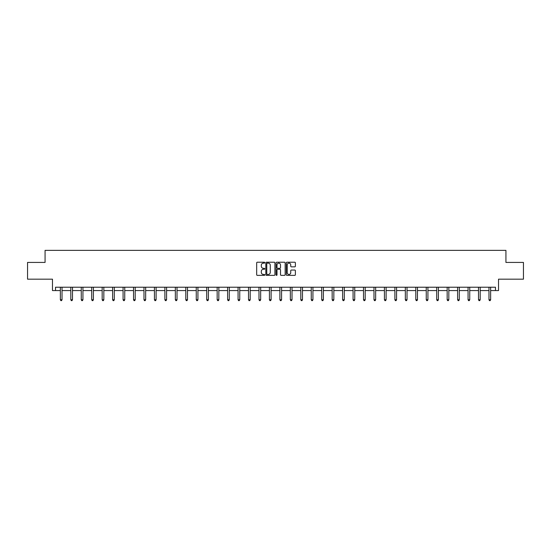 <?xml version="1.0" encoding="UTF-8"?>
<svg xmlns="http://www.w3.org/2000/svg" width="551" height="551" viewBox="0 0 551 551"><rect width="100%" height="100%" fill="white"/><g stroke="black" fill="none" stroke-linecap="round" stroke-linejoin="round"><path stroke-width="0.83" d="M264.776 262.675A0.461 0.461 0 0 0 264.315 262.214L257.331 262.214A0.661 0.661 0 0 0 256.67 262.875L256.67 274.715A0.661 0.661 0 0 0 257.331 275.369L264.315 275.369A0.461 0.461 0 0 0 264.776 274.908A0.461 0.461 0 0 0 264.315 274.446L263.412 274.446A2.108 2.108 0 0 1 261.312 272.346L261.312 271.361A2.108 2.108 0 0 1 263.412 269.253L264.315 269.253A0.461 0.461 0 0 0 264.776 268.792A0.461 0.461 0 0 0 264.315 268.33L263.412 268.33A2.108 2.108 0 0 1 261.312 266.229L261.312 265.238A2.108 2.108 0 0 1 263.412 263.137L264.315 263.137A0.461 0.461 0 0 0 264.776 262.675M55.527 290.57L55.527 287.223L495.473 287.223L495.473 290.57L498.524 290.57L498.524 279.178L523.45 279.178L523.45 262.428L505.928 262.428L505.928 250.361L45.072 250.361L45.072 262.428L27.55 262.428L27.55 279.178L52.476 279.178L52.476 290.57L60.355 290.57M294.723 266.849A0.661 0.661 0 0 0 295.384 266.195L295.384 262.875A0.661 0.661 0 0 0 294.723 262.214L286.961 262.214A0.661 0.661 0 0 0 286.306 262.875L286.306 274.715A0.661 0.661 0 0 0 286.961 275.369L294.723 275.369A0.661 0.661 0 0 0 295.384 274.715L295.384 270.699A0.661 0.661 0 0 0 294.723 270.045L291.403 270.045A0.661 0.661 0 0 0 290.742 270.699L290.742 272.69A1.756 1.756 0 0 1 288.986 274.446A1.756 1.756 0 0 1 287.223 272.69L287.223 264.893A1.756 1.756 0 0 1 288.986 263.137A1.756 1.756 0 0 1 290.742 264.893L290.742 266.195A0.661 0.661 0 0 0 291.403 266.849L294.723 266.849M274.921 262.875A0.661 0.661 0 0 0 274.267 262.214L266.505 262.214A0.661 0.661 0 0 0 265.844 262.875L265.844 274.715A0.661 0.661 0 0 0 266.505 275.369L274.267 275.369A0.661 0.661 0 0 0 274.921 274.715L274.921 262.875M276.733 262.214L284.495 262.214A0.661 0.661 0 0 1 285.156 262.875L285.156 274.715A0.661 0.661 0 0 1 284.495 275.369L281.175 275.369A0.661 0.661 0 0 1 280.514 274.715L280.514 269.907A0.661 0.661 0 0 0 279.86 269.253L277.656 269.253A0.661 0.661 0 0 0 276.995 269.907L276.995 274.908A0.461 0.461 0 0 1 276.533 275.369A0.461 0.461 0 0 1 276.079 274.908L276.079 262.875A0.661 0.661 0 0 1 276.733 262.214M62.029 290.57L70.81 290.57M72.484 290.57L81.259 290.57M82.939 290.57L91.714 290.57M93.388 290.57L102.169 290.57M103.843 290.57L112.624 290.57M114.298 290.57L123.08 290.57M124.753 290.57L133.535 290.57M135.209 290.57L143.983 290.57M145.664 290.57L154.438 290.57M156.112 290.57L164.894 290.57M166.567 290.57L175.349 290.57M177.023 290.57L185.804 290.57M187.478 290.57L196.259 290.57M197.933 290.57L206.708 290.57M208.388 290.57L217.163 290.57M218.843 290.57L227.618 290.57M229.292 290.57L238.073 290.57M239.747 290.57L248.529 290.57M250.202 290.57L258.984 290.57M260.657 290.57L269.432 290.57M271.113 290.57L279.887 290.57M281.568 290.57L290.343 290.57M292.016 290.57L300.798 290.57M302.471 290.57L311.253 290.57M312.927 290.57L321.708 290.57M323.382 290.57L332.157 290.57M333.837 290.57L342.612 290.57M344.292 290.57L353.067 290.57M354.741 290.57L363.522 290.57M365.196 290.57L373.977 290.57M375.651 290.57L384.433 290.57M386.106 290.57L394.888 290.57M396.562 290.57L405.336 290.57M407.017 290.57L415.791 290.57M417.465 290.57L426.247 290.57M427.92 290.57L436.702 290.57M438.376 290.57L447.157 290.57M448.831 290.57L457.612 290.57M459.286 290.57L468.061 290.57M469.741 290.57L478.516 290.57M480.19 290.57L488.971 290.57M490.645 290.57L495.473 290.57M267.228 263.137A0.461 0.461 0 0 0 266.767 263.598L266.767 273.992A0.461 0.461 0 0 0 267.228 274.446L268.185 274.446A2.108 2.108 0 0 0 270.286 272.346L270.286 265.238A2.108 2.108 0 0 0 268.185 263.137L267.228 263.137M280.514 264.928A1.756 1.756 0 0 0 278.758 263.164A1.756 1.756 0 0 0 276.995 264.928L276.995 267.676A0.661 0.661 0 0 0 277.656 268.33L279.86 268.33A0.661 0.661 0 0 0 280.514 267.676L280.514 264.928M62.118 287.223L62.077 287.319A0.668 0.668 0 0 0 62.029 287.567L62.029 299.765L60.355 299.765L60.355 287.567A0.668 0.668 0 0 0 60.307 287.319L60.266 287.223M62.029 299.765L61.526 300.639L60.858 300.639L60.355 299.765M72.574 287.223L72.532 287.319A0.668 0.668 0 0 0 72.484 287.567L72.484 299.765L70.81 299.765L70.81 287.567A0.668 0.668 0 0 0 70.762 287.319L70.721 287.223M72.484 299.765L71.981 300.639L71.313 300.639L70.81 299.765M83.022 287.223L82.987 287.319A0.668 0.668 0 0 0 82.939 287.567L82.939 299.765L81.259 299.765L81.259 287.567A0.668 0.668 0 0 0 81.211 287.319L81.176 287.223M82.939 299.765L82.436 300.639L81.762 300.639L81.259 299.765M93.477 287.223L93.436 287.319A0.668 0.668 0 0 0 93.388 287.567L93.388 299.765L91.714 299.765L91.714 287.567A0.668 0.668 0 0 0 91.666 287.319L91.624 287.223M93.388 299.765L92.885 300.639L92.217 300.639L91.714 299.765M103.932 287.223L103.891 287.319A0.668 0.668 0 0 0 103.843 287.567L103.843 299.765L102.169 299.765L102.169 287.567A0.668 0.668 0 0 0 102.121 287.319L102.08 287.223M103.843 299.765L103.34 300.639L102.672 300.639L102.169 299.765M114.388 287.223L114.346 287.319A0.668 0.668 0 0 0 114.298 287.567L114.298 299.765L112.624 299.765L112.624 287.567A0.668 0.668 0 0 0 112.576 287.319L112.535 287.223M114.298 299.765L113.795 300.639L113.127 300.639L112.624 299.765M124.843 287.223L124.801 287.319A0.668 0.668 0 0 0 124.753 287.567L124.753 299.765L123.08 299.765L123.08 287.567A0.668 0.668 0 0 0 123.031 287.319L122.99 287.223M124.753 299.765L124.251 300.639L123.582 300.639L123.08 299.765M135.298 287.223L135.257 287.319A0.668 0.668 0 0 0 135.209 287.567L135.209 299.765L133.535 299.765L133.535 287.567A0.668 0.668 0 0 0 133.487 287.319L133.445 287.223M135.209 299.765L134.706 300.639L134.038 300.639L133.535 299.765M145.746 287.223L145.712 287.319A0.668 0.668 0 0 0 145.664 287.567L145.664 299.765L143.983 299.765L143.983 287.567A0.668 0.668 0 0 0 143.935 287.319L143.901 287.223M145.664 299.765L145.161 300.639L144.486 300.639L143.983 299.765M156.202 287.223L156.167 287.319A0.668 0.668 0 0 0 156.112 287.567L156.112 299.765L154.438 299.765L154.438 287.567A0.668 0.668 0 0 0 154.39 287.319L154.349 287.223M156.112 299.765L155.616 300.639L154.941 300.639L154.438 299.765M166.657 287.223L166.616 287.319A0.668 0.668 0 0 0 166.567 287.567L166.567 299.765L164.894 299.765L164.894 287.567A0.668 0.668 0 0 0 164.845 287.319L164.804 287.223M166.567 299.765L166.065 300.639L165.396 300.639L164.894 299.765M177.112 287.223L177.071 287.319A0.668 0.668 0 0 0 177.023 287.567L177.023 299.765L175.349 299.765L175.349 287.567A0.668 0.668 0 0 0 175.301 287.319L175.259 287.223M177.023 299.765L176.52 300.639L175.852 300.639L175.349 299.765M187.567 287.223L187.526 287.319A0.668 0.668 0 0 0 187.478 287.567L187.478 299.765L185.804 299.765L185.804 287.567A0.668 0.668 0 0 0 185.756 287.319L185.715 287.223M187.478 299.765L186.975 300.639L186.307 300.639L185.804 299.765M198.023 287.223L197.981 287.319A0.668 0.668 0 0 0 197.933 287.567L197.933 299.765L196.259 299.765L196.259 287.567A0.668 0.668 0 0 0 196.211 287.319L196.17 287.223M197.933 299.765L197.43 300.639L196.762 300.639L196.259 299.765M208.471 287.223L208.436 287.319A0.668 0.668 0 0 0 208.388 287.567L208.388 299.765L206.708 299.765L206.708 287.567A0.668 0.668 0 0 0 206.659 287.319L206.625 287.223M208.388 299.765L207.885 300.639L207.21 300.639L206.708 299.765M218.926 287.223L218.892 287.319A0.668 0.668 0 0 0 218.843 287.567L218.843 299.765L217.163 299.765L217.163 287.567A0.668 0.668 0 0 0 217.115 287.319L217.073 287.223M218.843 299.765L218.341 300.639L217.666 300.639L217.163 299.765M229.381 287.223L229.34 287.319A0.668 0.668 0 0 0 229.292 287.567L229.292 299.765L227.618 299.765L227.618 287.567A0.668 0.668 0 0 0 227.57 287.319L227.529 287.223M229.292 299.765L228.789 300.639L228.121 300.639L227.618 299.765M239.837 287.223L239.795 287.319A0.668 0.668 0 0 0 239.747 287.567L239.747 299.765L238.073 299.765L238.073 287.567A0.668 0.668 0 0 0 238.025 287.319L237.984 287.223M239.747 299.765L239.244 300.639L238.576 300.639L238.073 299.765M250.292 287.223L250.25 287.319A0.668 0.668 0 0 0 250.202 287.567L250.202 299.765L248.529 299.765L248.529 287.567A0.668 0.668 0 0 0 248.48 287.319L248.439 287.223M250.202 299.765L249.699 300.639L249.031 300.639L248.529 299.765M260.747 287.223L260.706 287.319A0.668 0.668 0 0 0 260.657 287.567L260.657 299.765L258.984 299.765L258.984 287.567A0.668 0.668 0 0 0 258.936 287.319L258.894 287.223M260.657 299.765L260.155 300.639L259.487 300.639L258.984 299.765M271.195 287.223L271.161 287.319A0.668 0.668 0 0 0 271.113 287.567L271.113 299.765L269.432 299.765L269.432 287.567A0.668 0.668 0 0 0 269.384 287.319L269.349 287.223M271.113 299.765L270.61 300.639L269.935 300.639L269.432 299.765M281.651 287.223L281.616 287.319A0.668 0.668 0 0 0 281.568 287.567L281.568 299.765L279.887 299.765L279.887 287.567A0.668 0.668 0 0 0 279.839 287.319L279.805 287.223M281.568 299.765L281.065 300.639L280.39 300.639L279.887 299.765M292.106 287.223L292.064 287.319A0.668 0.668 0 0 0 292.016 287.567L292.016 299.765L290.343 299.765L290.343 287.567A0.668 0.668 0 0 0 290.294 287.319L290.253 287.223M292.016 299.765L291.513 300.639L290.845 300.639L290.343 299.765M302.561 287.223L302.52 287.319A0.668 0.668 0 0 0 302.471 287.567L302.471 299.765L300.798 299.765L300.798 287.567A0.668 0.668 0 0 0 300.75 287.319L300.708 287.223M302.471 299.765L301.969 300.639L301.301 300.639L300.798 299.765M313.016 287.223L312.975 287.319A0.668 0.668 0 0 0 312.927 287.567L312.927 299.765L311.253 299.765L311.253 287.567A0.668 0.668 0 0 0 311.205 287.319L311.163 287.223M312.927 299.765L312.424 300.639L311.756 300.639L311.253 299.765M323.471 287.223L323.43 287.319A0.668 0.668 0 0 0 323.382 287.567L323.382 299.765L321.708 299.765L321.708 287.567A0.668 0.668 0 0 0 321.66 287.319L321.619 287.223M323.382 299.765L322.879 300.639L322.211 300.639L321.708 299.765M333.927 287.223L333.885 287.319A0.668 0.668 0 0 0 333.837 287.567L333.837 299.765L332.157 299.765L332.157 287.567A0.668 0.668 0 0 0 332.108 287.319L332.074 287.223M333.837 299.765L333.334 300.639L332.659 300.639L332.157 299.765M344.375 287.223L344.341 287.319A0.668 0.668 0 0 0 344.292 287.567L344.292 299.765L342.612 299.765L342.612 287.567A0.668 0.668 0 0 0 342.564 287.319L342.529 287.223M344.292 299.765L343.79 300.639L343.115 300.639L342.612 299.765M354.83 287.223L354.789 287.319A0.668 0.668 0 0 0 354.741 287.567L354.741 299.765L353.067 299.765L353.067 287.567A0.668 0.668 0 0 0 353.019 287.319L352.977 287.223M354.741 299.765L354.238 300.639L353.57 300.639L353.067 299.765M365.285 287.223L365.244 287.319A0.668 0.668 0 0 0 365.196 287.567L365.196 299.765L363.522 299.765L363.522 287.567A0.668 0.668 0 0 0 363.474 287.319L363.433 287.223M365.196 299.765L364.693 300.639L364.025 300.639L363.522 299.765M375.741 287.223L375.699 287.319A0.668 0.668 0 0 0 375.651 287.567L375.651 299.765L373.977 299.765L373.977 287.567A0.668 0.668 0 0 0 373.929 287.319L373.888 287.223M375.651 299.765L375.148 300.639L374.48 300.639L373.977 299.765M386.196 287.223L386.155 287.319A0.668 0.668 0 0 0 386.106 287.567L386.106 299.765L384.433 299.765L384.433 287.567A0.668 0.668 0 0 0 384.384 287.319L384.343 287.223M386.106 299.765L385.604 300.639L384.935 300.639L384.433 299.765M396.651 287.223L396.61 287.319A0.668 0.668 0 0 0 396.562 287.567L396.562 299.765L394.888 299.765L394.888 287.567A0.668 0.668 0 0 0 394.833 287.319L394.798 287.223M396.562 299.765L396.059 300.639L395.384 300.639L394.888 299.765M407.099 287.223L407.065 287.319A0.668 0.668 0 0 0 407.017 287.567L407.017 299.765L405.336 299.765L405.336 287.567A0.668 0.668 0 0 0 405.288 287.319L405.254 287.223M407.017 299.765L406.514 300.639L405.839 300.639L405.336 299.765M417.555 287.223L417.513 287.319A0.668 0.668 0 0 0 417.465 287.567L417.465 299.765L415.791 299.765L415.791 287.567A0.668 0.668 0 0 0 415.743 287.319L415.702 287.223M417.465 299.765L416.962 300.639L416.294 300.639L415.791 299.765M428.01 287.223L427.969 287.319A0.668 0.668 0 0 0 427.92 287.567L427.92 299.765L426.247 299.765L426.247 287.567A0.668 0.668 0 0 0 426.198 287.319L426.157 287.223M427.92 299.765L427.418 300.639L426.75 300.639L426.247 299.765M438.465 287.223L438.424 287.319A0.668 0.668 0 0 0 438.376 287.567L438.376 299.765L436.702 299.765L436.702 287.567A0.668 0.668 0 0 0 436.654 287.319L436.612 287.223M438.376 299.765L437.873 300.639L437.205 300.639L436.702 299.765M448.92 287.223L448.879 287.319A0.668 0.668 0 0 0 448.831 287.567L448.831 299.765L447.157 299.765L447.157 287.567A0.668 0.668 0 0 0 447.109 287.319L447.068 287.223M448.831 299.765L448.328 300.639L447.66 300.639L447.157 299.765M459.376 287.223L459.334 287.319A0.668 0.668 0 0 0 459.286 287.567L459.286 299.765L457.612 299.765L457.612 287.567A0.668 0.668 0 0 0 457.564 287.319L457.523 287.223M459.286 299.765L458.783 300.639L458.115 300.639L457.612 299.765M469.824 287.223L469.789 287.319A0.668 0.668 0 0 0 469.741 287.567L469.741 299.765L468.061 299.765L468.061 287.567A0.668 0.668 0 0 0 468.013 287.319L467.978 287.223M469.741 299.765L469.238 300.639L468.564 300.639L468.061 299.765M480.279 287.223L480.238 287.319A0.668 0.668 0 0 0 480.19 287.567L480.19 299.765L478.516 299.765L478.516 287.567A0.668 0.668 0 0 0 478.468 287.319L478.426 287.223M480.19 299.765L479.687 300.639L479.019 300.639L478.516 299.765M490.734 287.223L490.693 287.319A0.668 0.668 0 0 0 490.645 287.567L490.645 299.765L488.971 299.765L488.971 287.567A0.668 0.668 0 0 0 488.923 287.319L488.882 287.223M490.645 299.765L490.142 300.639L489.474 300.639L488.971 299.765"/></g></svg>
